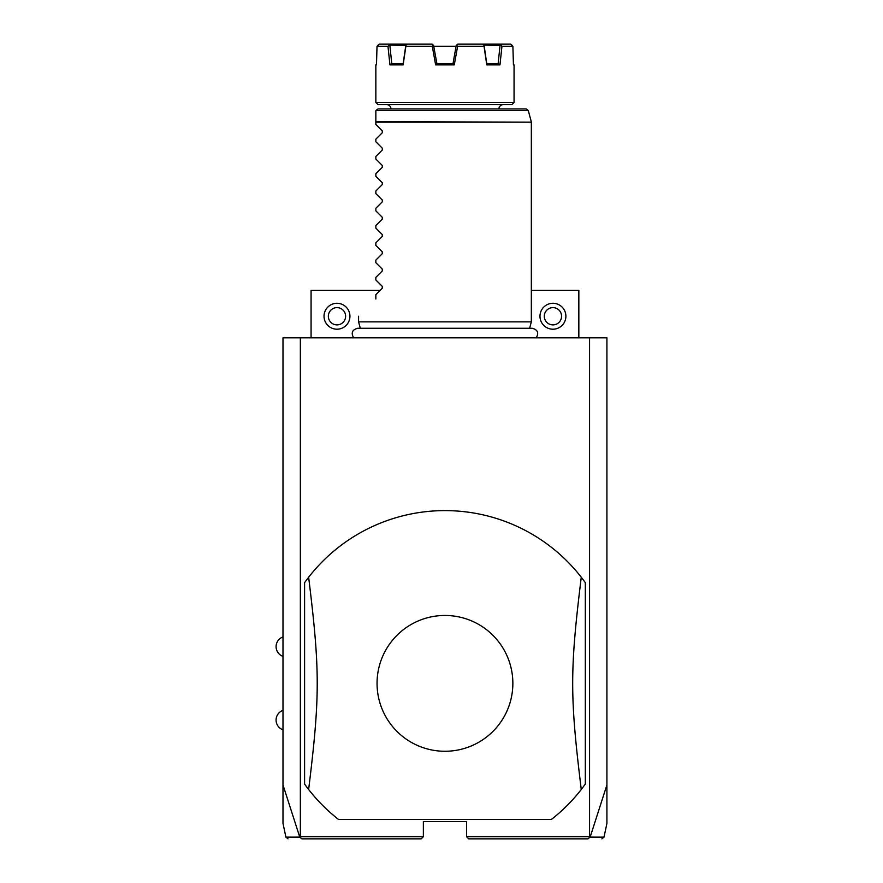 <?xml version="1.0" encoding="UTF-8"?>
<svg xmlns="http://www.w3.org/2000/svg" width="883" height="883" viewBox="0 0 883 883"><rect width="100%" height="100%" fill="white"/><g stroke="black" fill="none" stroke-linecap="round" stroke-linejoin="round"><path stroke-width="1.32" d="M288.024 838.85L285.915 837.139L282.99 823.386L282.99 337.847L606.919 337.847L606.919 823.386L603.994 837.139L601.886 838.85M589.557 337.847L589.557 836.687L590.131 837.139L606.919 784.932M282.99 784.932L299.779 837.139L301.898 838.85L421.202 838.85L423.365 836.687L300.352 836.687L300.352 337.847M589.557 836.687L466.555 836.687L466.555 821.576L423.365 821.576L423.365 836.687M338.476 819.413L551.433 819.413A172.759 172.759 0 0 0 581.268 789.501L585.319 784.082L585.319 582.648A172.759 172.759 0 0 0 308.642 577.239L304.591 582.648L304.591 784.082A172.759 172.759 0 0 0 338.476 819.413L551.433 819.413M300.176 837.338L300.352 836.687M466.555 836.687L468.707 838.85L588.012 838.85L589.734 837.338M299.779 837.139C281.224 837.15 281.202 837.139 299.712 837.117M590.197 837.117C608.696 837.139 608.674 837.15 590.131 837.139M380.176 290.33L311.07 290.33L311.07 337.847M531.334 290.33L578.84 290.33L578.84 337.847M336.975 303.288A12.958 12.958 0 0 1 349.933 316.246A12.958 12.958 0 0 1 336.975 329.204A12.958 12.958 0 0 1 324.028 316.246A12.958 12.958 0 0 1 336.975 303.288M336.975 307.615A8.642 8.642 0 0 0 328.344 316.246A8.642 8.642 0 0 0 336.975 324.889A8.642 8.642 0 0 0 345.617 316.246A8.642 8.642 0 0 0 336.975 307.615M552.935 303.288A12.958 12.958 0 0 1 565.893 316.246A12.958 12.958 0 0 1 552.935 329.204A12.958 12.958 0 0 1 539.977 316.246A12.958 12.958 0 0 1 552.935 303.288M552.935 307.615A8.642 8.642 0 0 0 544.292 316.246A8.642 8.642 0 0 0 552.935 324.889A8.642 8.642 0 0 0 561.566 316.246A8.642 8.642 0 0 0 552.935 307.615M304.591 784.082L308.642 789.501C320.076 696.157 320.076 670.572 308.642 577.239M585.319 582.648L581.268 577.239C569.833 670.572 569.833 696.157 581.268 789.501M444.955 751.267A67.903 67.903 0 0 0 512.857 683.365A67.903 67.903 0 0 0 444.955 615.462A67.903 67.903 0 0 0 377.052 683.365A67.903 67.903 0 0 0 444.955 751.267M360.286 328.255L358.575 321.865L531.334 321.865L531.334 122.174L375.849 122.174L375.849 111.092M375.849 124.481L382.284 130.905L375.849 124.481L375.849 122.174M382.284 130.905L382.284 132.737L375.849 139.172L382.284 132.737M375.849 141.755L382.284 148.189L375.849 141.755L375.849 139.172M382.284 148.189L382.284 150.022L375.849 156.446L382.284 150.022M375.849 159.028L382.284 165.463L375.849 159.028L375.849 156.446M382.284 165.463L382.284 167.295L375.849 173.73L382.284 167.295M375.849 176.302L382.284 182.737L375.849 176.302L375.849 173.73M382.284 182.737L382.284 184.569L375.849 191.004L382.284 184.569M375.849 193.587L382.284 200.011L375.849 193.587L375.849 191.004M382.284 200.011L382.284 201.843L375.849 208.278L382.284 201.843M375.849 210.86L382.284 217.295L375.849 210.86L375.849 208.278M382.284 217.295L382.284 219.127L375.849 225.551L382.284 219.127M375.849 228.134L382.284 234.569L375.849 228.134L375.849 225.551M382.284 234.569L382.284 236.401L375.849 242.836L382.284 236.401M375.849 245.408L382.284 251.843L375.849 245.408L375.849 242.836M382.284 251.843L382.284 253.675L375.849 260.11L382.284 253.675M375.849 262.681L382.284 269.116L375.849 262.681L375.849 260.11M382.284 269.116L382.284 270.949L375.849 277.383L382.284 270.949M375.849 279.966L382.284 286.39L375.849 279.966L375.849 277.383M382.284 286.39L382.284 288.222L375.849 294.657L382.284 288.222M375.849 298.973C352.46 322.361 352.46 322.361 375.849 298.973C352.46 322.361 352.46 322.361 375.849 298.973L375.849 294.657M375.926 110.541L378.012 108.94L526.202 108.94L528.288 110.541L375.926 110.541M386.644 104.613A4.316 4.316 0 0 1 390.97 108.94M503.266 104.613A4.316 4.316 0 0 0 498.939 108.94M375.849 102.461L378.012 104.613L511.897 104.613L514.061 102.461L375.849 102.461L375.849 64.878L376.478 64.878L377.019 46.313L387.968 46.313L389.414 45.11L405.805 45.43L403.167 63.587L401.059 63.587L403.178 63.587L403.134 64.878L389.944 64.878L387.968 46.313M511.853 45.11L510.672 44.15L512.891 46.313L513.431 64.878L512.891 46.313L501.941 46.313L499.966 64.878L486.776 64.878L484.039 46.313L457.615 46.313L454.281 64.878L435.628 64.878L436.721 63.587L453.189 63.587L454.281 64.878M513.409 64.238L514.061 64.878L513.431 64.878M435.628 64.878L432.295 46.313L405.871 46.313L403.134 64.878M496.632 63.587L494.855 63.587M492.791 63.587L491.257 63.587M486.776 64.878L486.732 63.587L498.365 63.587L499.966 64.878M389.944 64.878L391.544 63.587L403.178 63.587M453.189 63.587L454.513 63.587M378.067 45.11L379.237 44.15L432.173 44.15L433.84 46.313L456.07 46.313M484.039 46.313L484.016 45.11L482.383 44.15L510.672 44.15M500.462 44.15L501.941 46.313M484.016 45.11L500.043 45.43L498.144 63.587M486.743 63.587L484.105 45.43M453.023 63.587L456.224 45.43L457.736 44.15L482.383 44.15M456.599 45.11L457.615 46.313M436.886 63.587L433.564 45.32M432.295 46.313L433.31 45.11M407.527 44.15L405.893 45.11L405.871 46.313M391.765 63.587L389.867 45.43M389.414 45.11L389.447 44.15M379.237 44.15L377.019 46.313M375.849 121.622L531.334 122.174M282.99 636.941A10.287 10.287 0 0 0 282.99 656.367M282.99 710.362A10.287 10.287 0 0 0 282.99 729.8M353.664 337.847C350.86 332.88 352.218 329.69 357.736 328.255L532.173 328.255C537.692 329.69 539.049 332.88 536.246 337.847M529.623 328.255L531.334 321.865M358.575 321.865L358.575 316.246M528.288 110.541L531.257 121.622M514.061 64.878L514.061 102.461M376.5 64.238L375.849 64.878"/></g></svg>
